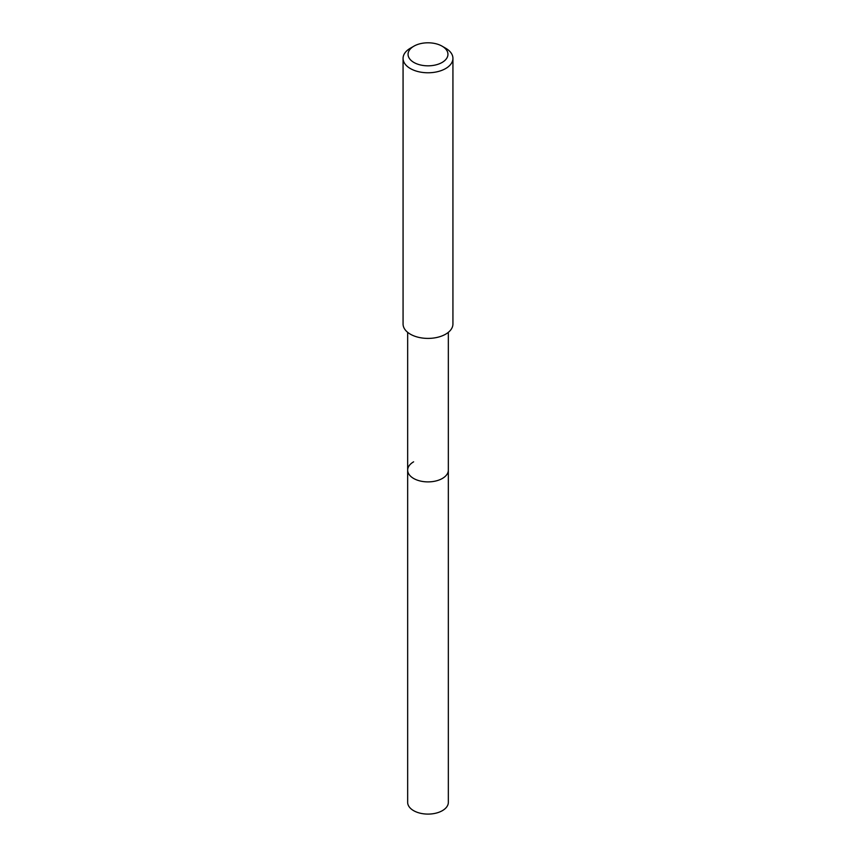 <?xml version="1.0" encoding="UTF-8"?>
<svg xmlns="http://www.w3.org/2000/svg" width="856" height="856" viewBox="0 0 856 856"><rect width="100%" height="100%" fill="white"/><g stroke="black" fill="none" stroke-linecap="round" stroke-linejoin="round"><path stroke-width="1.28" d="M407.659 332.331L407.659 802.35A20.341 11.749 0 0 0 420.21 813.2A20.341 11.749 0 0 0 442.381 810.653A20.341 11.749 0 0 0 448.341 802.35L448.341 470.137A20.341 11.749 180 0 1 442.381 478.45A20.341 11.749 180 0 1 420.21 480.997A20.341 11.749 180 0 1 407.659 470.137A20.341 11.749 180 0 1 413.619 461.833M407.659 470.137A20.341 11.749 0 0 0 420.21 480.997A20.341 11.749 0 0 0 442.381 478.45A20.341 11.749 0 0 0 448.341 470.137L448.341 332.331M403.069 58.39L403.069 324.017A24.931 14.392 0 0 0 418.456 337.307A24.931 14.392 0 0 0 445.623 334.193A24.931 14.392 0 0 0 452.931 324.017L452.931 58.39A24.931 14.392 180 0 1 445.623 68.566A24.931 14.392 180 0 1 418.456 71.679A24.931 14.392 180 0 1 403.069 58.39A24.931 14.392 180 0 1 410.377 48.203L413.897 46.171A19.945 11.513 180 0 1 442.103 46.171A19.945 11.513 180 0 1 442.103 62.456A19.945 11.513 180 0 1 413.897 62.456A19.945 11.513 180 0 1 413.897 46.171L410.377 48.203M442.103 46.171L445.623 48.203A24.931 14.392 180 0 1 452.931 58.39"/></g></svg>
